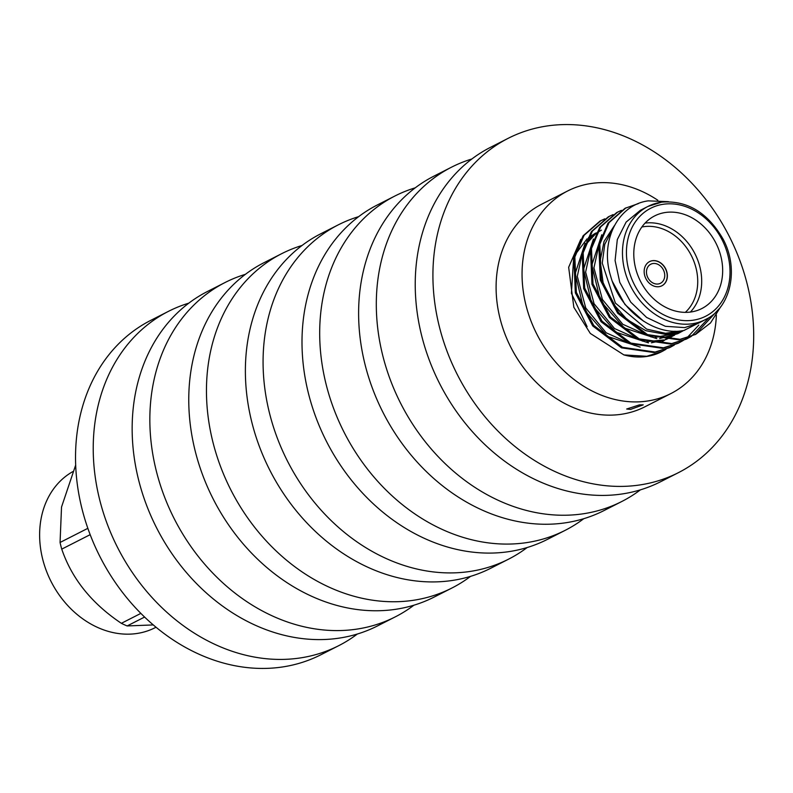 <?xml version="1.0" encoding="UTF-8"?>
<svg xmlns="http://www.w3.org/2000/svg" width="793" height="793" viewBox="0 0 793 793"><rect width="100%" height="100%" fill="white"/><g stroke="black" fill="none" stroke-linecap="round" stroke-linejoin="round"><path stroke-width="1.19" d="M630.584 409.396L643.212 404.846L639.426 404.886L626.688 409.019L630.584 409.396M716.366 315.188A113.696 92.444 -117 0 1 670.848 393.586A113.696 92.444 -117 0 1 646.801 401.129A113.696 92.444 -117 0 1 530.636 320.085A113.696 92.444 -117 0 1 567.659 190.964A113.696 92.444 -117 0 1 591.707 183.411A113.696 92.444 -117 0 1 657.823 200.252M716.446 311.639A113.696 92.444 -117 0 1 716.406 313.949M666.001 349.297L662.423 351.309L646.801 356.275L623.903 354.917A72.193 58.702 63 0 0 646.325 356.523A72.193 58.702 63 0 0 661.59 351.725A72.193 58.702 63 0 0 661.996 351.517M623.903 354.917L590.319 333.447L573.835 307.268L568.66 267.271L580.803 239.317M595.503 233.162L588.396 237.712M587.117 238.772L575.5 254.196M573.597 258.716L571.416 293.301L587.107 326.676M705.532 319.549C730.571 307.892 739.403 269.382 723.107 239.159C707.703 212.524 687.224 200.183 661.649 202.136L647.931 206.448L640.437 210.254L626.123 222.08L617.301 239.595L615.09 260.57L619.769 282.348L630.742 302.143L646.612 317.438L665.357 326.3L684.607 327.598L698.028 323.375L705.532 319.549A63.47 51.604 -117 0 1 692.111 323.772A63.47 51.604 -117 0 1 627.263 278.531A63.47 51.604 -117 0 1 647.931 206.448A63.47 51.604 -117 0 1 661.352 202.225M668.499 201.68L648.178 200.857C617.46 205 599.805 241.558 610.62 276.033C619.928 310.876 655.196 336.519 683.953 330.473L707.673 318.389M720.748 306.713L710.498 322.969L695.709 334.349L679.076 339.84L646.444 335.112L617.678 313.225L600.311 280.127L598.804 244.799L608.023 223.14L625.003 208.321L638.335 203.613M695.709 334.349L680.087 339.325L647.455 334.596L618.689 312.71L601.322 279.622L599.815 244.284L609.034 222.625L626.014 207.806M674.328 345.054L669.728 347.582L654.106 352.558L621.474 347.83L592.718 325.933L575.341 292.845L573.835 257.517L583.053 235.858L600.043 221.039L604.791 218.828M600.549 220.781L604.316 219.136M670.739 347.066L655.117 352.042L622.485 347.314L593.729 325.427L576.352 292.33L574.846 257.001L584.064 235.343L601.054 220.523M682.644 340.821L678.055 343.339L662.433 348.315L629.801 343.587L601.035 321.7L583.668 288.612L582.161 253.274L591.38 231.615L608.36 216.796L613.118 214.586M679.066 342.824L663.444 347.8L630.812 343.072L602.046 321.185L584.679 288.097L583.172 252.769L592.391 231.1L609.371 216.281M690.971 336.579L686.371 339.107L670.749 344.073L638.117 339.345L609.361 317.458L591.984 284.37L590.478 249.042L599.696 227.383L616.686 212.564L621.434 210.353M687.382 338.591L671.76 343.567L639.128 338.839L610.372 316.942L592.995 283.854L591.489 248.526L600.707 226.867L617.697 212.048M698.792 325.09L686.996 337.808M686.54 338.155L683.13 340.514M709.229 317.428L691.446 336.282M690.822 312.006A51.981 42.267 63 0 0 701.815 308.556A51.981 42.267 63 0 0 718.745 249.517A51.981 42.267 63 0 0 665.634 212.465A51.981 42.267 63 0 0 654.641 215.914A51.981 42.267 63 0 0 637.711 274.953A51.981 42.267 63 0 0 690.822 312.006M645.086 223.091A51.981 42.267 -117 0 1 694.916 253.73A51.981 42.267 -117 0 1 690.396 312.065M685.321 312.363A49.097 39.918 63 0 0 691.883 256.674A49.097 39.918 63 0 0 643.866 226.669A49.097 39.918 63 0 0 641.844 227.016M659.042 286.679A13.57 11.033 63 0 0 661.917 285.777A13.57 11.033 63 0 0 666.338 270.354A13.57 11.033 63 0 0 652.47 260.679A13.57 11.033 63 0 0 649.596 261.581A13.57 11.033 63 0 0 645.175 276.995A13.57 11.033 63 0 0 659.042 286.679M661.848 285.807A13.57 11.033 63 0 0 666.17 270.383A13.57 11.033 63 0 0 652.322 260.758A13.57 11.033 63 0 0 649.526 261.621M658.2 283.983A10.686 8.683 63 0 0 660.46 283.279A10.686 8.683 63 0 0 663.939 271.137A10.686 8.683 63 0 0 653.016 263.524A10.686 8.683 63 0 0 650.756 264.238A10.686 8.683 63 0 0 647.276 276.37A10.686 8.683 63 0 0 658.2 283.983M643.698 321.294L624.934 304.453L612.444 281.594M683.923 330.483L665.733 334.388L645.809 330.691L627.085 319.539L612.632 303.164L603.067 282.516L600.172 260.728L604.068 241.399L614.416 225.599M681.772 331.375L678.768 333.159M682.852 330.939L677.718 333.714L659.667 338.552M656.792 338.631L624.269 327.965L600.4 300.745L591.846 265.06L601.778 234.778M679.333 331.058L678.203 332.059M677.281 332.832L674.437 334.953M673.445 335.617L670.472 337.382M669.391 337.957L665.862 339.563M664.613 340.048L651.35 342.794M648.476 342.873L615.953 332.208L592.084 304.978L583.529 269.293L593.451 239.01M674.982 331.196L673.416 332.931M672.543 333.823L669.877 336.291M668.945 337.075L666.11 339.196M664.792 340.068L662.195 341.605M640.159 347.106L607.626 336.45L583.757 309.22L575.203 273.535L585.135 243.253M586.78 241.181L596.267 232.934M597.347 232.28L599.31 231.209M682.951 330.641L665.545 333.288L646.672 329.135L615.368 303.045L602.254 263.147L604.752 244.363L613.029 228.394M679.809 332.644L655.246 337.421M651.202 336.966L622.812 324.297L602.412 299.496L593.947 267.865L600.083 239.724M674.516 335.191L665.248 339.493M663.771 339.949L646.929 341.664M642.875 341.208L614.496 328.54L594.086 303.739L585.621 272.098L591.756 243.957M634.569 345.451L606.169 332.792L585.759 307.981L577.294 276.331L583.44 248.179M585.333 244.938L595.969 233.489M597.149 232.656L601.391 230.148M719.023 308.864L695.203 334.606M90.174 534.66L61.745 549.133A102.257 83.146 -117 0 1 60.853 545.812A102.257 83.146 -117 0 1 60.06 542.471L87.854 528.326M75.682 465.045L61.527 507.044L60.06 542.471M72.857 471.587A88.251 71.757 63 0 0 42.713 559.283A88.251 71.757 63 0 0 155.121 627.699L156.033 627.233M144.594 617.053L127.138 625.945L153.277 624.924M127.138 625.945A102.257 83.146 -117 0 1 121.359 623.318L140.857 613.385M61.745 549.133C71.836 578.731 91.71 603.463 121.359 623.318M357.336 634.023A187.594 152.534 -117 0 1 338.75 645.661L321.056 654.671A187.594 152.534 -117 0 1 281.366 667.131A187.594 152.534 -117 0 1 89.698 533.411A187.594 152.534 -117 0 1 150.779 320.352L168.473 311.342A187.594 152.534 -117 0 1 188.813 303.154M338.75 645.661A187.594 152.534 -117 0 1 299.06 658.121A187.594 152.534 -117 0 1 107.392 524.401A187.594 152.534 -117 0 1 168.473 311.342M413.946 605.188A187.594 152.534 -117 0 1 395.36 616.825L377.676 625.836A187.594 152.534 -117 0 1 337.987 638.296A187.594 152.534 -117 0 1 146.318 504.576A187.594 152.534 -117 0 1 207.399 291.517L225.083 282.506A187.594 152.534 -117 0 1 245.424 274.319M395.36 616.825A187.594 152.534 -117 0 1 355.68 629.285A187.594 152.534 -117 0 1 164.012 495.566A187.594 152.534 -117 0 1 225.083 282.506M470.566 576.352A187.594 152.534 -117 0 1 451.98 587.99L434.286 597A187.594 152.534 -117 0 1 394.597 609.46A187.594 152.534 -117 0 1 202.929 475.741A187.594 152.534 -117 0 1 264.01 262.681L281.703 253.671A187.594 152.534 -117 0 1 302.044 245.483M451.98 587.99A187.594 152.534 -117 0 1 412.291 600.45A187.594 152.534 -117 0 1 220.623 466.73A187.594 152.534 -117 0 1 281.703 253.671M527.176 547.517A187.594 152.534 -117 0 1 508.591 559.154L490.907 568.165A187.594 152.534 -117 0 1 451.217 580.625A187.594 152.534 -117 0 1 259.549 446.905A187.594 152.534 -117 0 1 320.63 233.846L338.324 224.835A187.594 152.534 -117 0 1 358.654 216.648M508.591 559.154A187.594 152.534 -117 0 1 468.911 571.614A187.594 152.534 -117 0 1 277.243 437.895A187.594 152.534 -117 0 1 338.324 224.835M583.797 518.681A187.594 152.534 -117 0 1 565.211 530.319L547.517 539.329A187.594 152.534 -117 0 1 507.827 551.789A187.594 152.534 -117 0 1 316.169 418.07A187.594 152.534 -117 0 1 377.24 205.01L394.934 196A187.594 152.534 -117 0 1 415.274 187.812M565.211 530.319A187.594 152.534 -117 0 1 525.521 542.779A187.594 152.534 -117 0 1 333.853 409.059A187.594 152.534 -117 0 1 394.934 196M640.407 489.846A187.594 152.534 -117 0 1 621.831 501.483L604.137 510.494A187.594 152.534 -117 0 1 564.447 522.954A187.594 152.534 -117 0 1 372.779 389.234A187.594 152.534 -117 0 1 433.86 176.175L451.554 167.164A187.594 152.534 -117 0 1 471.885 158.977M621.831 501.483A187.594 152.534 -117 0 1 582.141 513.943A187.594 152.534 -117 0 1 390.473 380.224A187.594 152.534 -117 0 1 451.554 167.164M670.848 393.586L644.907 406.799A113.696 92.444 -117 0 1 620.85 414.352A113.696 92.444 -117 0 1 504.685 333.308A113.696 92.444 -117 0 1 541.708 204.178L567.659 190.964M678.441 472.648L660.747 481.658A187.594 152.534 -117 0 1 621.058 494.118A187.594 152.534 -117 0 1 429.4 360.399A187.594 152.534 -117 0 1 490.471 147.339L508.164 138.329A187.594 152.534 -117 0 1 547.854 125.869A187.594 152.534 -117 0 1 739.522 259.589A187.594 152.534 -117 0 1 678.441 472.648A187.594 152.534 -117 0 1 638.752 485.108A187.594 152.534 -117 0 1 447.083 351.388A187.594 152.534 -117 0 1 508.164 138.329M663.553 204.227A60.575 49.255 63 0 0 628.562 269.253A60.575 49.255 63 0 0 692.904 320.243A60.575 49.255 63 0 0 727.895 255.217A60.575 49.255 63 0 0 663.553 204.227M661.59 351.725L662.423 351.309"/></g></svg>
